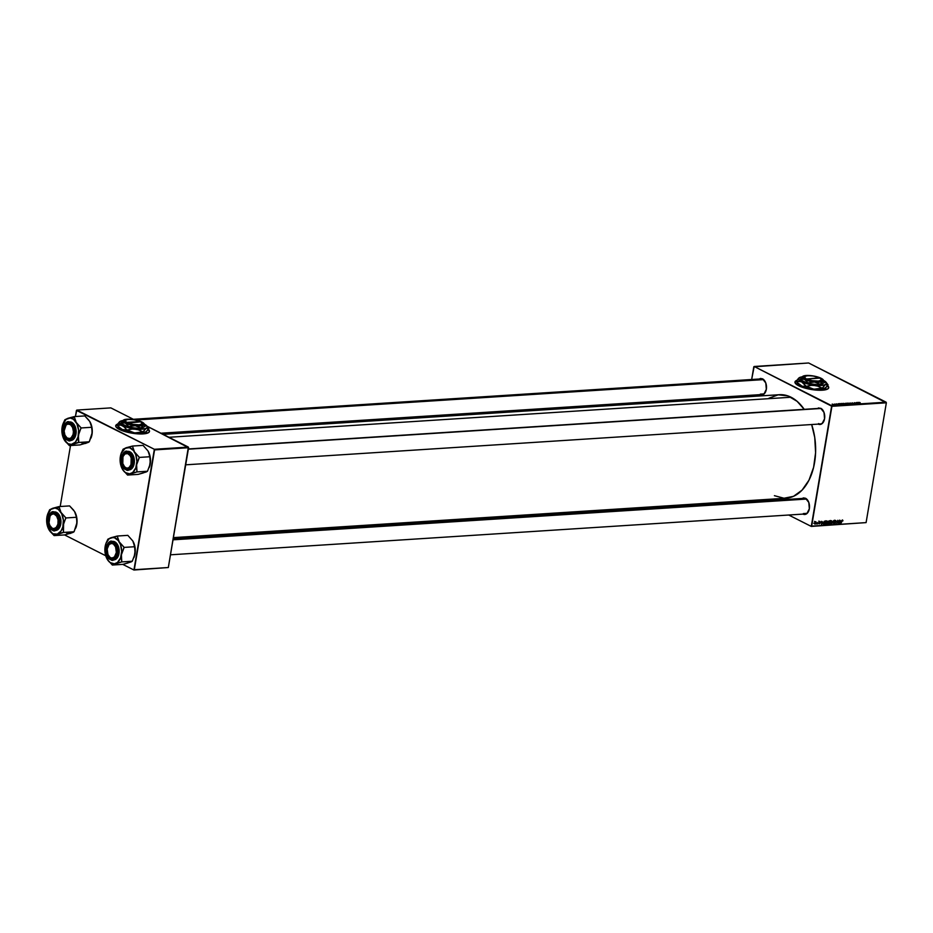 <?xml version="1.0" encoding="UTF-8"?>
<svg xmlns="http://www.w3.org/2000/svg" width="933" height="933" viewBox="0 0 933 933"><rect width="100%" height="100%" fill="white"/><g stroke="black" fill="none" stroke-linecap="round" stroke-linejoin="round"><path stroke-width="1.4" d="M117.36 424.352A17.121 4.63 9.6 0 0 115.704 425.821M148.312 429.32L149.502 431.303L148.697 432.539L143.122 433.903A17.121 4.63 -170.4 0 1 124.905 431.559A17.121 4.63 -170.4 0 1 115.715 425.728A17.121 4.63 -170.4 0 1 117.523 424.107M812.865 375.976L811.29 375.672A10.764 2.916 -170.4 0 1 821.18 378.308L822.148 378.926L821.18 378.308A10.764 2.916 -170.4 0 1 823.186 379.754A10.764 2.916 -170.4 0 1 822.743 381.469A10.764 2.916 -170.4 0 1 814.427 382.005A10.764 2.916 -170.4 0 1 804.549 379.369A10.764 2.916 -170.4 0 1 802.812 376.314A10.764 2.916 -170.4 0 1 802.975 376.209L800.467 379.02L804.549 379.369L808.095 382.88L814.451 382.005L820.224 384.279L820.119 384.932L807.99 383.533L800.351 379.673L800.467 379.02L800.351 379.673L807.99 383.533L808.095 382.88L807.99 383.533L820.119 384.932L822.743 381.469L824.294 381.469L824.62 382.46L820.119 384.932L824.62 382.46L823.932 380.722M796.595 380.641A17.121 4.63 9.6 0 0 794.951 382.11M828.691 387.918L828.726 387.731A17.121 4.63 -170.4 0 0 827.594 385.644L828.737 387.592L827.933 388.828L819.571 390.262L808.281 388.909L798.613 385.726A17.121 4.63 -170.4 0 1 794.963 382.017A17.121 4.63 -170.4 0 1 796.77 380.396M762.564 378.845L762.867 379.276A7.826 4.957 86.3 0 1 765.282 381.819A7.826 4.957 -93.7 0 0 762.867 379.276L765.783 382.985L766.331 389.318L763.894 394.146L761.946 395.021L759.894 394.624A8.315 5.26 86.3 0 0 765.83 391.242A8.315 5.26 86.3 0 0 765.212 381.679A8.315 5.26 86.3 0 0 762.564 378.845L760.512 378.448L758.564 379.323M816.783 408.782L818.731 407.908L821.087 408.736A7.826 4.957 -93.7 0 0 818.171 408.654M805.564 498.28L805.867 498.723A7.826 4.957 86.3 0 1 808.293 501.266A7.826 4.957 -93.7 0 0 805.867 498.723L808.794 502.421L809.343 508.765L806.905 513.593L804.957 514.456L802.893 514.071A8.315 5.26 86.3 0 0 808.829 510.689A8.315 5.26 86.3 0 0 808.223 501.126A8.315 5.26 86.3 0 0 805.564 498.28L803.511 497.895L801.564 498.77M761.106 378.903A7.826 4.957 86.3 0 1 762.867 379.276M763.8 393.913L760.348 394.134L763.8 393.913M804.106 498.339A7.826 4.957 86.3 0 1 805.867 498.723M806.812 513.36L803.36 513.582L806.812 513.36M819.326 408.351A7.826 4.957 86.3 0 1 821.087 408.736A7.826 4.957 86.3 0 1 823.512 411.266A7.826 4.957 -93.7 0 0 821.087 408.736L824.014 412.433L824.562 418.777L822.125 423.594L820.177 424.468L818.124 424.083A8.315 5.26 86.3 0 0 824.061 420.69A8.315 5.26 86.3 0 0 823.442 411.126A8.315 5.26 86.3 0 0 820.795 408.292M768.967 398.193L778.239 394.822L787.895 395.895L797.109 401.33L804.211 409.33A51.851 32.818 -93.7 0 0 791.056 397.236L168.943 437.274L791.056 397.236A51.851 32.818 -93.7 0 0 779.405 394.706L163.193 434.37M173.386 537.63L786.064 498.199A51.851 32.818 -93.7 0 0 811.652 424.538L814.742 437.46L815.594 452.657L813.611 467.316L808.969 480.18L802.065 490.14L793.505 496.333L784.012 498.234L774.402 495.68M753.806 366.797L751.66 379.509L754.179 366.482L831.7 405.703L886.128 402.193L808.619 362.984L753.806 366.797M748.977 395.37L748.756 396.677L748.977 395.37M828.726 387.731A17.121 4.63 -170.4 0 1 817.04 390.157A17.121 4.63 -170.4 0 1 798.613 385.726L794.998 382.623L795.324 381.305L797.062 380.291M843.56 404.071L843.035 403.557L843.829 403.383L845.869 404.222L844.155 404.316L845.869 404.281L843.49 403.383L843.56 404.071L843.49 403.383M840.143 403.942L840.738 404.77L838.266 403.732L840.201 403.604L838.266 403.732L840.738 404.77L840.143 403.942M859.106 402.38L860.541 403.499L858.85 402.555L860.261 403.522L859.34 402.496L860.121 402.578L859.048 402.718M851.922 403.196L854.476 403.826L852.132 402.823M850.954 404.117L850.01 402.974L852.867 403.989L850.441 403.126L850.954 404.117L850.441 403.126L852.867 403.989L850.01 402.974L850.954 404.117M847.957 403.791L847.432 403.278L848.109 403.091L850.266 403.942L848.552 404.036L850.266 403.989L847.887 403.103L847.957 403.791L847.887 403.103M845.45 403.639L846.628 403.196L848.284 404.292L845.566 403.266M858.255 402.776L858.85 403.604L856.377 402.566L858.302 402.45L856.377 402.566L858.85 403.604L858.255 402.776M856.832 403.266L854.931 402.846L856.062 403.791L854.406 402.694L857.03 403.394L854.406 402.694L856.062 403.791L854.931 402.846L856.832 403.266M836.493 403.837L838.207 404.56L836.283 404.094M841.065 403.581L843.875 404.572L841.123 404.059L843.875 404.572L842.219 403.476L841.065 403.581L841.438 404.234M832.283 404.642L833.915 404.77L832.201 404.106M834.988 404.292L836.003 404.747L834.802 403.954L835.187 404.677M831.921 406.31L811.652 526.119L866.092 522.608L886.35 402.811L831.921 406.31L754.179 366.482L808.619 362.984L886.35 402.811L886.128 402.193L831.7 405.703L811.278 526.422L866.092 522.608L886.35 402.811L831.921 406.31M825.413 522.923L826.23 521.279L827.408 521.185L826.766 523.984L825.705 524.218L825.378 523.425L826.09 524.311L826.953 523.763L827.559 522.305L826.895 520.964L825.413 522.923M822.789 522.142L821.448 524.568L821.635 521.337L822.789 522.142L821.635 521.337L821.448 524.568L822.789 522.142M842.511 519.949L842.861 520.929L842.149 520.509L840.983 523.308L841.998 520.276L840.983 523.308L842.429 520.334L842.861 520.929L842.511 519.949L842.931 520.637M834.545 521.407L835.373 520.427L836.201 521.034L834.907 521.127L835.676 522.737L834.778 523.751L834.172 522.783L835.397 522.795L834.545 521.407L835.385 522.877L834.172 522.783L834.778 523.751L835.665 522.842L834.825 521.36L835.455 520.789L836.166 521.454L835.536 520.404L834.545 521.407M831.676 523.903L833.729 520.556L833.589 523.786L833.437 521.034L831.676 523.903L833.437 521.034L833.589 523.786L833.729 520.556L831.676 523.903M829.822 522.643L830.627 520.999L831.804 520.906L831.163 523.693L830.288 524.008L829.775 523.145L830.487 524.031L831.35 523.483L831.956 522.025L831.291 520.672L829.822 522.643M828.003 521.932L829.997 520.801L828.994 524.078L827.723 523.821L828.003 521.932L827.956 524.089L828.994 524.078L829.997 520.801L828.003 521.932M840.901 520.976L839.56 523.401L839.747 520.171L840.901 520.976L839.747 520.171L839.56 523.401L840.901 520.976M838.58 522.212L839.478 520.194L838.475 523.471L837.892 520.777L836.784 523.576L837.776 520.299L838.417 522.795L837.776 520.299L836.784 523.576L837.892 520.777L838.475 523.471L839.478 520.194L838.58 522.212M819.897 521.407L819.955 523.366L818.906 523.716L819.722 523.261L819.419 521.605L819.127 522.142L820.41 522.212L819.897 521.407L820.41 522.165M824.375 521.244L825.588 521.081L824.597 524.369L823.209 523.716L824.375 521.244L823.244 523.133L823.606 524.381L824.597 524.369L825.588 521.081L824.34 521.255M814.497 523.203L815.197 521.85L816.048 521.944L815.395 523.984L814.497 523.203L814.975 524.148L816.095 522.585L815.605 521.687L814.497 523.203L814.975 524.148M817.588 522.538L817.448 523.949L816.608 523.961L817.588 522.538L816.608 523.961L817.448 523.949L817.588 522.538M758.937 499.948L761.223 501.103L758.937 499.948M788.723 515.016L811.278 526.422L866.092 522.608L811.278 526.422L788.723 515.016M76.459 410.392L75.421 416.515L76.833 410.077L154.353 449.286L188.373 447.094L146.982 426.171L188.594 447.712L154.575 449.904L134.305 569.701L168.325 567.521L188.373 447.094L154.353 449.286L76.459 410.392M70.511 445.531L60.202 506.514L70.511 445.531M134.189 419.698L110.852 407.884L76.833 410.077L110.852 407.884L134.189 419.698M148.359 429.355A17.121 4.63 -170.4 0 1 149.478 431.443A17.121 4.63 -170.4 0 1 143.122 433.903L132.334 433.239L121.675 430.463L115.972 426.836L115.809 425.425L117.826 424.002M133.932 570.016L168.325 567.521L188.594 447.712L154.575 449.904L154.353 449.286L133.932 570.016L168.325 567.521L133.932 570.016L122.783 564.383L133.932 570.016M64.564 534.924L105.744 555.753L64.564 534.924M824.107 420.55A7.826 4.957 86.3 0 1 820.34 423.979A7.826 4.957 86.3 0 1 818.579 423.594A7.826 4.957 -93.7 0 0 824.107 420.55M803.36 513.582A7.826 4.957 -93.7 0 0 808.888 510.538A7.826 4.957 86.3 0 1 805.109 513.966M760.348 394.134A7.826 4.957 -93.7 0 0 765.888 391.09A7.826 4.957 86.3 0 1 762.109 394.519M828.341 523.751L828.994 524.078L828.341 523.751M827.734 523.821L828.317 524.124L827.734 523.821M827.723 523.378L827.956 524.089M828.364 523.751L829.145 522.69L828.364 523.751L828.038 522.387L829.145 522.69L828.411 522.317L829.145 522.69L828.003 523.355M828.679 522.352L829.6 521.197L829.262 522.305L828.026 521.804L829.6 521.197L828.936 520.871L829.6 521.197L828.271 521.92M831.688 522.025L830.557 523.646L829.834 522.527L830.813 520.859L831.711 521.85L831.21 521.057L831.688 522.025L830.732 523.611L830.09 522.655L830.557 523.646M829.973 522.643L830.487 521.419M836.166 521.454L835.536 520.404M834.522 521.605L835.187 521.932L834.522 521.605M834.522 521.675L835.467 522.153L834.522 521.675M834.16 522.853L834.778 523.751M840.691 521.36L839.595 522.912L839.688 521.29L840.691 521.36L840.027 521.034L840.691 521.36L839.933 521.419L839.828 523.028L840.691 521.36M819.652 522.503L819.127 522.142L819.384 523.576L818.812 523.191L819.314 523.868L820.014 523.156L819.116 522.223L819.652 522.503M818.812 523.191L819.314 523.868M822.579 522.527L821.483 524.078L821.576 522.457L822.579 522.527L821.926 522.2L822.579 522.527L821.833 522.585L821.716 524.194L822.579 522.527M823.932 524.031L823.268 523.016L825.204 521.489L824.434 523.996L825.204 521.489L824.574 521.174L825.204 521.489L823.734 522.398L823.944 524.031M823.279 524.078L823.932 524.404L823.279 524.078M827.291 522.305L826.16 523.926L825.437 522.818L826.416 521.139L827.314 522.13L826.813 521.337L827.291 522.305L826.323 523.891L825.693 522.935L826.16 523.926M825.577 522.923L826.09 521.699M816.095 522.585L815.605 521.687M815.815 522.643L815.034 523.856L814.521 523.063L815.232 521.827L815.827 522.585L815.185 523.81L814.766 523.18L815.034 523.856M847.292 403.837L847.782 404.316L846.441 404.164L847.292 403.837M845.718 403.627L847.094 403.709L845.706 403.744M848.249 403.791L849.893 403.884L848.225 403.919L848.109 403.219L849.415 403.511L848.109 403.219M858.348 402.904L858.803 403.592L857.579 403.079L858.827 403.476L858.348 402.904M837.134 404.187L838.056 404.386L837.134 404.187M840.248 404.071L840.691 404.759L839.478 404.246L840.715 404.642L840.248 404.071M841.729 404.222L843.409 404.467L842.137 403.627L843.385 404.607L841.706 404.362L841.788 403.651M843.852 404.071L845.496 404.187L843.829 404.199L843.712 403.511L845.018 403.791L843.712 403.511M833.577 404.759L832.388 404.211L833.461 404.374M833.379 404.829L832.598 404.642M831.21 521.057L830.09 522.655M826.813 521.337L825.693 522.935M815.547 521.979L814.766 523.18M833.204 404.409L832.434 404.199M828.702 387.825A17.121 4.63 9.6 0 0 827.501 385.772L826.836 385.259M828.702 387.778L827.524 385.796M797.027 380.477L794.916 382.343M802.415 376.792L799.453 377.608L798.636 379.474L800.479 381.189L805.692 383.405L818.066 385.504L827.513 384.513L828.072 384.944L826.428 387.148L823.442 388.793L822.276 388.116L826.486 383.195L823.442 380.361M147.601 428.97L149.467 431.489A17.121 4.63 9.6 0 0 148.265 429.483M117.791 424.188L115.669 426.054M134.165 557.059L134.165 557.059A13.237 8.374 -93.7 0 0 134.2 556.943A13.237 8.374 -93.7 0 0 135.017 553.875L132.276 561.234L121.687 561.911L132.276 561.234L131.04 561.946L122.923 564.372L112.333 565.048L115.505 563.579A13.237 8.374 86.3 0 1 111.155 563.205L112.345 564.966A15.196 9.61 -93.7 0 0 112.45 565.013L121.687 561.911L121.407 554.762L124.147 547.403L134.725 546.726L135.017 553.875L134.632 545.385L132.789 540.942L127.821 535.355L117.243 536.043L127.821 535.355L132.789 540.942L134.725 546.726L124.147 547.403L119.179 541.816L117.243 536.043L107.89 539.181L106 543.356M113.394 543.286A7.826 4.957 -93.7 0 0 107.762 546.621A7.826 4.957 86.3 0 1 111.645 542.901A7.826 4.957 86.3 0 1 113.394 543.286A7.826 4.957 86.3 0 1 115.82 545.828A7.826 4.957 -93.7 0 0 113.394 543.286L113.394 543.286M108.321 555.333A7.826 4.957 -93.7 0 0 110.887 558.144L110.432 558.634A8.315 5.26 86.3 0 1 106.654 548.161A8.315 5.26 86.3 0 1 113.103 542.843L116.322 546.983L117.033 551.741L115.272 557.281L113.488 558.739L111.447 558.984L107.82 555.87L106.49 549.747L108.263 544.207L110.036 542.738L113.103 542.843A8.315 5.26 86.3 0 1 115.75 545.688A8.315 5.26 86.3 0 1 116.368 555.252A8.315 5.26 86.3 0 1 110.432 558.634L110.887 558.144A7.826 4.957 86.3 0 1 108.321 555.333A7.826 4.957 -93.7 0 0 108.391 555.473A7.826 4.957 -93.7 0 0 110.327 557.806A7.826 4.957 -93.7 0 0 116.415 555.1A7.826 4.957 86.3 0 1 112.648 558.529A7.826 4.957 86.3 0 1 110.887 558.144A7.826 4.957 -93.7 0 0 116.415 555.1A7.826 4.957 86.3 0 1 112.648 558.529A7.826 4.957 86.3 0 1 110.327 557.806A7.826 4.957 86.3 0 1 108.321 555.333M110.502 559.555L112.59 559.998L117.885 550.843L113.208 542.201C120.287 542.481 116.368 565.643 110.316 559.287L112.543 559.707L114.654 558.762L117.29 553.537L117.43 550.05L116.042 545.187L112.1 541.816L109.896 542.085L107.971 543.671L106.234 547.939L106.828 554.808L110.316 559.287C103.248 559.007 107.155 535.845 113.208 542.201L113.488 541.91A9.295 5.878 86.3 0 1 117.873 551.998A9.295 5.878 86.3 0 1 112.59 559.998A9.295 5.878 86.3 0 1 110.502 559.555L107.493 556.301M112.928 559.858L115.202 559.578L117.196 557.946L119.167 551.753L118.374 546.446L114.771 541.816A9.295 5.878 -93.7 0 0 112.683 541.373L111.4 541.455A9.295 5.878 86.3 0 1 113.488 541.91L111.4 541.455C104.881 541.373 104.146 556.908 110.409 559.532L113.873 559.917A9.295 5.878 -93.7 0 0 119.156 551.916A9.295 5.878 -93.7 0 0 114.771 541.816L112.473 541.385M121.757 560.057L120.975 558.587L121.757 560.057M106.595 558.004L104.951 551.648L105.977 543.426L109.033 538.854L111.05 537.711L114.327 537.653L118.351 540.615L120.532 544.674L121.675 551.368L120.579 557.864L117.523 562.436L114.421 563.824L110.106 562.564L107.377 559.473L112.333 565.048L122.923 564.372L128.031 562.949M118.946 542.038L118.771 540.324L118.946 542.038M107.377 559.473L112.252 564.92A15.196 9.61 -93.7 0 0 112.345 564.966L111.155 563.205A13.237 8.374 86.3 0 1 107.377 559.473A13.237 8.374 86.3 0 1 106.933 558.692A13.237 8.374 86.3 0 1 105.149 546.528L104.951 548.371M133.547 542.388L135.203 550.272L134.189 556.989M130.142 562.237L132.276 561.234L135.017 553.875A13.237 8.374 -93.7 0 0 133.221 541.723A13.237 8.374 -93.7 0 0 133.209 541.688M111.4 541.455L106.817 545.782M117.325 536.172A15.196 9.61 -93.7 0 0 117.126 536.078L111.05 537.711A13.237 8.374 86.3 0 1 119.179 541.816L117.126 536.078A15.196 9.61 86.3 0 1 117.325 536.172M105.149 546.528A13.237 8.374 86.3 0 1 105.954 543.472A13.237 8.374 86.3 0 1 111.05 537.711L107.995 539.146A15.196 9.61 -93.7 0 0 107.855 539.356L106.187 542.866M121.407 554.762A13.237 8.374 86.3 0 1 115.505 563.579L121.582 561.946A15.196 9.61 -93.7 0 0 121.722 561.736L121.407 554.762L124.066 547.274A15.196 9.61 86.3 0 1 124.112 547.578A15.196 9.61 -93.7 0 0 124.066 547.274L119.179 541.816A13.237 8.374 86.3 0 1 121.407 554.762M134.2 556.943L133.979 557.549M113.954 543.624L113.464 544.091A7.336 4.642 86.3 0 1 116.1 553.829A7.336 4.642 86.3 0 1 110.059 557.386L107.936 554.552L107.178 549.012L109.103 544.487L111.68 543.414L113.464 544.091L115.587 546.925L116.345 552.476L114.421 557.001L111.855 558.062L110.059 557.386A7.336 4.642 86.3 0 1 108.251 555.205A7.336 4.642 86.3 0 1 107.703 546.761A7.336 4.642 86.3 0 1 113.464 544.091L113.954 543.624A7.826 4.957 86.3 0 1 115.82 545.828A7.826 4.957 -93.7 0 0 113.954 543.624A7.826 4.957 -93.7 0 0 107.808 546.481A7.826 4.957 -93.7 0 0 107.762 546.621A7.826 4.957 86.3 0 1 111.645 542.901A7.826 4.957 86.3 0 1 113.954 543.624M806.427 499.062L173.013 539.822L806.427 499.062M128.043 453.065L127.623 453.566A7.336 4.642 86.3 0 1 131.6 462.197A7.336 4.642 86.3 0 1 126.352 467.934L126.678 468.389A7.826 4.957 -93.7 0 0 131.635 465.112A7.826 4.957 86.3 0 1 127.868 468.541A7.826 4.957 86.3 0 1 126.678 468.389A7.826 4.957 86.3 0 1 123.541 465.345A7.826 4.957 -93.7 0 0 123.611 465.485A7.826 4.957 -93.7 0 0 126.678 468.389L129.022 467.526L131.005 464.832L131.18 457.963L130.084 455.584L127.623 453.566L124.952 453.974L122.969 456.669A7.826 4.957 86.3 0 1 126.865 452.913A7.826 4.957 86.3 0 1 128.043 453.065A7.826 4.957 86.3 0 1 131.04 455.829A7.826 4.957 -93.7 0 0 128.043 453.065A7.826 4.957 -93.7 0 0 123.039 456.482A7.826 4.957 -93.7 0 0 122.981 456.634L122.794 463.549L124.625 466.838L126.352 467.934A7.336 4.642 86.3 0 1 123.471 465.217A7.336 4.642 86.3 0 1 122.923 456.773A7.336 4.642 86.3 0 1 127.623 453.566L128.043 453.065M820.515 408.502L188.338 449.181L820.515 408.502M149.385 467.071L149.385 467.071A13.237 8.374 -93.7 0 0 149.432 466.943A13.237 8.374 -93.7 0 0 150.236 463.888L147.496 471.247L136.906 471.923L147.496 471.247L146.259 471.946L138.142 474.384L127.553 475.06L130.725 473.591A13.237 8.374 86.3 0 1 126.375 473.218L127.576 474.979A15.196 9.61 -93.7 0 0 127.669 475.025L136.906 471.923L136.626 464.762L139.367 457.415L149.945 456.738L150.236 463.888L149.851 455.397L148.009 450.954L143.052 445.368L132.463 446.056L143.052 445.368L148.009 450.954L149.945 456.738L139.367 457.415L134.399 451.829L132.463 446.056L123.109 449.193L121.22 453.368M128.626 453.298A7.826 4.957 -93.7 0 0 122.981 456.634A7.826 4.957 86.3 0 1 126.865 452.913A7.826 4.957 86.3 0 1 128.626 453.298A7.826 4.957 86.3 0 1 131.04 455.829A7.826 4.957 -93.7 0 0 128.626 453.298L128.626 453.298M123.541 465.345A7.826 4.957 -93.7 0 0 126.107 468.156L125.652 468.646A8.315 5.26 86.3 0 1 121.873 458.173A8.315 5.26 86.3 0 1 128.322 452.855L130.935 455.619L132.253 461.742L130.492 467.281L128.707 468.751L126.678 468.996L123.039 465.882L121.757 461.38L121.873 458.173L124.322 453.345L126.27 452.47L128.322 452.855A8.315 5.26 86.3 0 1 130.97 455.689A8.315 5.26 86.3 0 1 131.588 465.252A8.315 5.26 86.3 0 1 125.652 468.646L126.107 468.156A7.826 4.957 86.3 0 1 123.541 465.345M125.722 469.556L127.809 470.01L133.104 460.855L128.427 452.213C135.507 452.493 131.588 475.655 125.535 469.299L127.763 469.719L129.874 468.774L132.509 463.549L132.649 460.062L131.261 455.199L127.32 451.829L125.115 452.097L123.191 453.683L121.453 457.951L122.06 464.821L125.535 469.299C118.468 469.007 122.386 445.846 128.427 452.213L128.707 451.91A9.295 5.878 86.3 0 1 133.092 462.01A9.295 5.878 86.3 0 1 127.809 470.01A9.295 5.878 86.3 0 1 125.722 469.556L122.713 466.302M128.148 469.87L130.433 469.591L132.416 467.958L134.387 461.765L133.594 456.459L129.99 451.829A9.295 5.878 -93.7 0 0 127.903 451.374L126.62 451.467A9.295 5.878 86.3 0 1 128.707 451.91L126.62 451.467C120.1 451.385 119.366 466.92 125.64 469.544L129.092 469.929A9.295 5.878 -93.7 0 0 134.375 461.928A9.295 5.878 -93.7 0 0 129.99 451.829L127.693 451.397M136.976 470.069L136.206 468.599L136.976 470.069M121.826 468.016L120.17 461.66L121.197 453.426L125.232 448.19L129.547 447.665L133.571 450.616L135.752 454.674L136.894 461.38L135.798 467.876L132.743 472.448L129.64 473.836L125.325 472.576L122.596 469.474L127.553 475.06L138.142 474.384L143.25 472.961M134.177 452.05L133.99 450.336L134.177 452.05M122.596 469.474L127.471 474.932A15.196 9.61 -93.7 0 0 127.576 474.979L126.375 473.218A13.237 8.374 86.3 0 1 122.596 469.474A13.237 8.374 86.3 0 1 122.153 468.704A13.237 8.374 86.3 0 1 120.369 456.54L120.17 458.383M148.767 452.4L150.423 460.284L149.408 467.001M145.373 472.25L147.496 471.247L150.236 463.888A13.237 8.374 -93.7 0 0 148.452 451.735A13.237 8.374 -93.7 0 0 148.429 451.7M126.62 451.467L122.036 455.782M131.635 465.112A7.826 4.957 86.3 0 1 127.868 468.541A7.826 4.957 86.3 0 1 126.107 468.156A7.826 4.957 -93.7 0 0 131.635 465.112M132.544 446.184A15.196 9.61 -93.7 0 0 132.346 446.091L126.27 447.723A13.237 8.374 86.3 0 1 134.399 451.829L132.346 446.091A15.196 9.61 86.3 0 1 132.544 446.184M120.369 456.54A13.237 8.374 86.3 0 1 121.173 453.485A13.237 8.374 86.3 0 1 126.27 447.723L123.214 449.158A15.196 9.61 -93.7 0 0 123.074 449.368L121.407 452.878M136.626 464.762A13.237 8.374 86.3 0 1 130.725 473.591L136.801 471.958A15.196 9.61 -93.7 0 0 136.941 471.748L136.626 464.762L139.285 457.275A15.196 9.61 86.3 0 1 139.332 457.59A15.196 9.61 -93.7 0 0 139.285 457.275L134.399 451.829A13.237 8.374 86.3 0 1 136.626 464.762M149.432 466.943L149.198 467.561M53.239 528.929L52.901 528.475A7.336 4.642 86.3 0 1 50.02 525.745A7.336 4.642 86.3 0 1 49.484 517.314A7.336 4.642 86.3 0 1 54.172 514.106L54.604 513.593A7.826 4.957 -93.7 0 0 49.589 517.022A7.826 4.957 -93.7 0 0 49.531 517.174A7.826 4.957 86.3 0 1 53.414 513.453A7.826 4.957 86.3 0 1 54.604 513.593A7.826 4.957 86.3 0 1 57.601 516.369A7.826 4.957 -93.7 0 0 54.604 513.593L51.502 514.515L50.055 516.101L49.029 522.702L49.822 525.349L52.015 528.055L53.811 528.614L56.353 527.39L57.939 524.101L58.044 519.868L56.633 516.112L54.172 514.106A7.336 4.642 86.3 0 1 58.149 522.725A7.336 4.642 86.3 0 1 52.901 528.475L53.239 528.929A7.826 4.957 86.3 0 1 50.09 525.885A7.826 4.957 -93.7 0 0 50.172 526.025A7.826 4.957 -93.7 0 0 53.239 528.929A7.826 4.957 -93.7 0 0 58.196 525.641A7.826 4.957 86.3 0 1 54.417 529.069A7.826 4.957 86.3 0 1 53.239 528.929M63.526 530.597L62.756 529.139L63.526 530.597M73.73 510.281L69.602 505.908L74.558 511.494L76.506 517.267L65.916 517.955L60.96 512.369L59.012 506.584L69.602 505.908L59.012 506.584L52.831 508.252A13.237 8.374 86.3 0 1 57.181 508.625L59.001 506.677A15.196 9.61 -93.7 0 0 58.907 506.619L49.659 509.721L47.77 513.896M52.656 528.696A7.826 4.957 -93.7 0 0 58.196 525.641A7.826 4.957 86.3 0 1 54.417 529.069A7.826 4.957 86.3 0 1 52.656 528.696A7.826 4.957 86.3 0 1 50.09 525.885A7.826 4.957 -93.7 0 0 52.656 528.696L52.201 529.186L52.656 528.696M57.601 516.369A7.826 4.957 -93.7 0 0 55.175 513.838L54.872 513.395A8.315 5.26 86.3 0 1 57.519 516.229A8.315 5.26 86.3 0 1 58.138 525.792A8.315 5.26 86.3 0 1 52.201 529.186L48.983 525.046L48.271 520.287L50.032 514.748L51.816 513.29L53.857 513.045L57.484 516.159L58.814 522.282L57.041 527.821L55.269 529.291L52.201 529.186A8.315 5.26 86.3 0 1 48.434 518.701A8.315 5.26 86.3 0 1 54.872 513.395L55.175 513.838A7.826 4.957 86.3 0 1 57.601 516.369M49.262 526.842L53.204 530.212L55.409 529.944L58.091 527.145L59.071 524.078L58.942 518.865L56.038 513.453L53.881 512.357L51.665 512.625L48.399 516.882L47.875 521.967L48.609 525.349L52.096 529.827C45.017 529.547 48.936 506.386 54.989 512.742L53.169 511.995L48.598 516.322M54.697 530.411L58.033 529.466L60.762 524.078L60.144 516.987L56.54 512.369A9.295 5.878 -93.7 0 0 54.452 511.914L53.169 511.995A9.295 5.878 86.3 0 1 55.257 512.45L56.54 512.369L54.242 511.937M75.935 527.6L75.935 527.6A13.237 8.374 -93.7 0 0 75.981 527.483A13.237 8.374 -93.7 0 0 76.786 524.428L76.763 517.593L74.558 511.494L76.226 515.762L76.984 522.597L74.045 531.775L63.467 532.451L63.607 523.448L65.916 517.955L76.506 517.267L76.984 522.597L75.958 527.542M75.002 512.264L74.99 512.24A13.237 8.374 -93.7 0 1 75.002 512.264A13.237 8.374 -93.7 0 1 76.786 524.428L74.045 531.775L72.821 532.486L64.692 534.912L54.114 535.6L63.467 532.451L74.045 531.775L69.812 533.489M48.376 528.556L54.032 535.46A15.196 9.61 -93.7 0 0 54.219 535.565L57.275 534.119A13.237 8.374 86.3 0 1 49.146 530.014L46.732 522.2L47.268 515.471L50.802 509.395L55 507.995L58.219 509.266L61.683 513.721L63.374 520.182L62.838 526.9L61.03 531.029L57.275 534.119L52.924 533.758L49.974 531.227L54.114 535.6L64.692 534.912L71.923 532.778M60.727 512.59L60.54 510.876L60.727 512.59M49.146 530.014A13.237 8.374 86.3 0 1 48.714 529.244A13.237 8.374 86.3 0 1 46.918 517.08L46.72 518.923L46.918 517.08A13.237 8.374 86.3 0 1 47.735 514.025A13.237 8.374 86.3 0 1 52.831 508.252L49.776 509.686A15.196 9.61 -93.7 0 0 49.636 509.896L47.956 513.418M53.169 511.995C46.662 511.925 45.927 527.448 52.19 530.072L55.653 530.469A9.295 5.878 -93.7 0 0 60.937 522.468A9.295 5.878 -93.7 0 0 56.54 512.369L55.257 512.45A9.295 5.878 86.3 0 1 59.654 522.55A9.295 5.878 86.3 0 1 54.359 530.55A9.295 5.878 86.3 0 1 52.271 530.096L54.359 530.55L59.665 521.395L54.989 512.742C62.056 513.022 58.149 536.183 52.096 529.827L52.271 530.096M49.531 517.174A7.826 4.957 86.3 0 1 53.414 513.453A7.826 4.957 86.3 0 1 55.175 513.838A7.826 4.957 -93.7 0 0 49.531 517.174M63.351 532.498A15.196 9.61 -93.7 0 0 63.491 532.288L63.176 525.302A13.237 8.374 86.3 0 1 57.275 534.119L63.491 532.288A15.196 9.61 86.3 0 1 63.351 532.498M65.893 518.13A15.196 9.61 -93.7 0 0 65.835 517.815L60.96 512.369A13.237 8.374 86.3 0 1 63.176 525.302L65.835 517.815A15.196 9.61 86.3 0 1 65.893 518.13M59.094 506.724A15.196 9.61 -93.7 0 0 59.001 506.677L57.181 508.625A13.237 8.374 86.3 0 1 60.96 512.369L58.907 506.619A15.196 9.61 86.3 0 1 59.001 506.677A15.196 9.61 86.3 0 1 59.094 506.724M66.535 532.871A13.237 8.374 -93.7 0 0 70.885 533.244M75.981 527.483L75.748 528.101M74.558 511.494L75.328 512.928M67.328 438.358L67.059 437.95A7.336 4.642 86.3 0 1 65.24 435.758A7.336 4.642 86.3 0 1 64.704 427.326A7.336 4.642 86.3 0 1 70.465 424.643L70.955 424.177A7.826 4.957 -93.7 0 0 64.809 427.034A7.826 4.957 -93.7 0 0 64.75 427.174A7.826 4.957 86.3 0 1 68.634 423.465A7.826 4.957 86.3 0 1 70.955 424.177A7.826 4.957 86.3 0 1 72.821 426.381A7.826 4.957 -93.7 0 0 70.955 424.177L70.465 424.643L72.587 427.489L73.415 431.606L73.101 434.381L71.421 437.554L69.753 438.533L67.059 437.95L64.937 435.105L64.097 430.988L66.103 425.04L67.771 424.06L70.465 424.643A7.336 4.642 86.3 0 1 73.101 434.381A7.336 4.642 86.3 0 1 67.059 437.95L67.328 438.358A7.826 4.957 86.3 0 1 65.322 435.898A7.826 4.957 -93.7 0 0 65.392 436.038A7.826 4.957 -93.7 0 0 67.328 438.358A7.826 4.957 -93.7 0 0 73.415 435.653A7.826 4.957 86.3 0 1 69.637 439.081A7.826 4.957 86.3 0 1 67.328 438.358M135.821 420.002L763.416 379.614L135.821 420.002M78.745 440.609L77.975 439.151L78.745 440.609M88.95 420.293L84.821 415.92L89.778 421.494L91.726 427.279L81.136 427.955L76.179 422.381L74.232 416.596L84.821 415.92L74.232 416.596L68.051 418.264A13.237 8.374 86.3 0 1 72.401 418.637L74.22 416.678A15.196 9.61 -93.7 0 0 74.127 416.631L64.878 419.733L63.001 423.909M67.876 438.697A7.826 4.957 -93.7 0 0 73.415 435.653A7.826 4.957 86.3 0 1 69.637 439.081A7.826 4.957 86.3 0 1 67.876 438.697A7.826 4.957 86.3 0 1 65.322 435.898A7.826 4.957 -93.7 0 0 67.876 438.697L67.421 439.186L67.876 438.697M72.821 426.381A7.826 4.957 -93.7 0 0 70.395 423.839L70.092 423.407A8.315 5.26 86.3 0 1 72.751 426.241A8.315 5.26 86.3 0 1 73.357 435.804A8.315 5.26 86.3 0 1 67.421 439.186L64.809 436.422L63.491 430.3L65.252 424.76L67.036 423.302L69.077 423.046L72.704 426.171L74.034 432.294L72.972 436.702L71.433 438.708L69.485 439.583L67.421 439.186A8.315 5.26 86.3 0 1 63.654 428.714A8.315 5.26 86.3 0 1 70.092 423.407L70.395 423.839A7.826 4.957 86.3 0 1 72.821 426.381M64.494 436.854L67.316 439.84C60.237 439.56 64.155 416.398 70.208 422.754L68.389 422.008L63.817 426.334M69.917 440.411L73.252 439.478L75.981 434.09L75.363 426.999L71.759 422.381A9.295 5.878 -93.7 0 0 69.672 421.926L68.389 422.008A9.295 5.878 86.3 0 1 70.476 422.462L71.759 422.381L69.462 421.949M90.221 422.276L90.209 422.252A13.237 8.374 -93.7 0 1 90.221 422.276A13.237 8.374 -93.7 0 1 92.005 434.44L91.982 427.606L89.778 421.494A13.237 8.374 -93.7 0 0 89.778 421.494L91.446 425.775L92.215 432.609L89.265 441.787L78.687 442.464L78.209 438.918L78.827 433.46L81.136 427.955L91.726 427.279L92.215 432.609L91.177 437.542A13.237 8.374 -93.7 0 0 92.005 434.44L89.265 441.787L88.04 442.499L79.911 444.924L69.334 445.612L78.687 442.464L89.265 441.787L85.031 443.502M63.596 438.557L69.252 445.473A15.196 9.61 -93.7 0 0 69.439 445.566L72.494 444.131A13.237 8.374 86.3 0 1 64.365 440.026L61.951 432.212L62.488 425.483L66.021 419.407L70.22 417.996L73.439 419.279L76.903 423.734L78.594 430.195L78.057 436.912L75.421 442.114L71.421 444.376L68.144 443.758L64.365 440.026L69.334 445.612L79.911 444.924L87.142 442.79M75.946 422.591L75.76 420.876L75.946 422.591M64.365 440.026A13.237 8.374 86.3 0 1 63.934 439.245A13.237 8.374 86.3 0 1 62.138 427.092L61.94 428.923L62.138 427.092A13.237 8.374 86.3 0 1 62.954 424.025A13.237 8.374 86.3 0 1 68.051 418.264L64.995 419.698A15.196 9.61 -93.7 0 0 64.855 419.908L63.176 423.419M91.154 437.612L91.154 437.612A13.237 8.374 -93.7 0 0 91.201 437.495L90.968 438.102M68.389 422.008C61.881 421.938 61.146 437.46 67.409 440.084L70.873 440.469A9.295 5.878 -93.7 0 0 76.156 432.48A9.295 5.878 -93.7 0 0 71.759 422.381L70.476 422.462A9.295 5.878 86.3 0 1 74.873 432.562A9.295 5.878 86.3 0 1 69.578 440.563A9.295 5.878 86.3 0 1 67.491 440.108L69.578 440.563L74.885 431.408L70.476 422.462L65.87 423.279L63.234 428.504L63.362 433.717L65.31 438.125L68.424 440.224L71.643 439.315L73.905 435.711L74.418 430.614L73.031 425.751L70.208 422.754C77.287 423.034 73.369 446.196 67.316 439.84L67.491 440.108M64.75 427.174A7.826 4.957 86.3 0 1 68.634 423.465A7.826 4.957 86.3 0 1 70.395 423.839A7.826 4.957 -93.7 0 0 64.75 427.174M78.57 442.51A15.196 9.61 -93.7 0 0 78.71 442.289L78.395 435.314A13.237 8.374 86.3 0 1 72.494 444.131L78.71 442.289A15.196 9.61 86.3 0 1 78.57 442.51M81.113 428.13A15.196 9.61 -93.7 0 0 81.054 427.827L76.179 422.381A13.237 8.374 86.3 0 1 78.395 435.314L81.054 427.827A15.196 9.61 86.3 0 1 81.113 428.13M74.325 416.736A15.196 9.61 -93.7 0 0 74.22 416.678L72.401 418.637A13.237 8.374 86.3 0 1 76.179 422.381L74.127 416.631A15.196 9.61 86.3 0 1 74.22 416.678A15.196 9.61 86.3 0 1 74.325 416.736M81.754 442.883A13.237 8.374 -93.7 0 0 86.104 443.257M89.778 421.494L90.548 422.941M880.017 440.691L877.265 457.018L880.017 440.691A25.926 16.409 -93.7 0 0 880.006 440.341L880.017 440.691M820.037 378.087L806.45 378.961L812.188 380.664L818.346 381.107L821.541 380.058L820.037 378.087A8.805 2.379 -170.4 0 1 821.378 379.125A8.805 2.379 -170.4 0 1 816.981 381.142A8.805 2.379 -170.4 0 1 806.45 378.961L805.995 379.451A9.295 2.519 9.6 0 0 817.11 381.76A9.295 2.519 9.6 0 0 821.775 379.626L821.95 380.617L819.827 381.585L812.06 381.247L805.377 379.148L803.698 377.527L804.188 376.652A9.295 2.519 9.6 0 0 805.389 379.148L819.431 377.783L813.681 376.092L807.535 375.637L804.339 376.687L805.844 378.658A8.805 2.379 -170.4 0 1 804.724 376.302A8.805 2.379 -170.4 0 1 819.431 377.783L805.377 379.148L820.037 378.087M802.38 376.64L802.975 376.209A10.764 2.916 -170.4 0 1 811.29 375.672L803.57 375.952L800.467 379.02L804.549 379.369L808.095 382.88L814.427 382.005L820.224 384.279L822.743 381.469L824.725 381.819M802.975 376.209L802.648 378.052L806.544 380.221L813.04 381.819L819.466 382.18L823.163 381.165L822.603 379.183L818.019 377.06L811.29 375.672M798.788 381.597L799.558 381.049L798.788 381.597M823.792 380.536A14.182 3.837 -170.4 0 1 826.09 382.273A14.182 3.837 -170.4 0 1 825.507 384.536A14.182 3.837 -170.4 0 1 814.544 385.236A14.182 3.837 -170.4 0 1 801.529 381.772A14.182 3.837 -170.4 0 1 799.243 377.737A14.182 3.837 -170.4 0 1 799.453 377.608L796.222 381.189A16.293 4.408 9.6 0 0 796.269 381.282L801.529 381.772L806.1 386.262L802.147 386.274L798.415 383.929L796.269 381.282L800.222 381.27L802.777 382.565L806.1 386.262A16.293 4.408 9.6 0 0 806.392 386.332L812.468 385.154L818.463 386.25L822.031 388.128L813.879 389.236L806.392 386.332L810.415 385.329L816.55 385.609L822.031 388.128A16.293 4.408 9.6 0 0 822.276 388.116L825.507 384.536L828.072 384.944A16.293 4.408 9.6 0 0 828.026 384.851L826.988 383.451L828.026 384.851A16.293 4.408 -170.4 0 1 828.072 384.944L824.83 388.525L822.276 388.116A16.293 4.408 -170.4 0 1 822.031 388.128L813.879 389.236L806.392 386.332A16.293 4.408 -170.4 0 1 806.1 386.262L802.147 386.274L797.062 382.367L798.205 383.86A14.182 3.837 9.6 0 0 800.852 385.772A14.182 3.837 9.6 0 0 813.879 389.236A14.182 3.837 9.6 0 0 824.83 388.525A14.182 3.837 9.6 0 0 825.052 388.396A14.182 3.837 9.6 0 0 825.064 388.385L825.052 388.396M798.683 378.157L796.222 381.189A16.293 4.408 -170.4 0 0 796.269 381.282L797.307 382.682M826.09 382.273L826.988 383.451M799.453 377.608A14.182 3.837 -170.4 0 1 802.182 376.827M825.623 387.965L820.527 389.469L812.048 388.991L802.077 386.332L797.96 383.463M800.561 380.991L799.569 381.259M140.79 421.798L127.203 422.672L132.953 424.375L139.11 424.818L142.306 423.769L140.79 421.798A8.805 2.379 -170.4 0 1 142.143 422.836A8.805 2.379 -170.4 0 1 137.734 424.853A8.805 2.379 -170.4 0 1 127.203 422.672L126.748 423.162A9.295 2.519 9.6 0 0 137.874 425.471A9.295 2.519 9.6 0 0 142.539 423.337L142.306 424.737L140.58 425.296L132.824 424.958L126.142 422.859L124.707 421.763L124.94 420.363A9.295 2.519 9.6 0 0 126.153 422.859L140.195 421.494L134.445 419.803L128.287 419.349L125.092 420.398L126.608 422.369A8.805 2.379 -170.4 0 1 125.477 420.013A8.805 2.379 -170.4 0 1 140.195 421.494L126.608 422.369L126.736 423.162L140.79 421.798M133.629 419.687L132.054 419.384A10.764 2.916 -170.4 0 1 141.933 422.019L140.918 421.623L141.933 422.019A10.764 2.916 -170.4 0 1 143.939 423.465A10.764 2.916 -170.4 0 1 143.507 425.18L145.058 425.18L145.373 426.171L140.883 428.644L128.742 427.244L121.115 423.384L121.22 422.731L121.115 423.384L128.742 427.244L128.859 426.591L128.742 427.244L140.883 428.644L145.373 426.171L144.685 424.433M123.144 420.351L123.739 419.92A10.764 2.916 -170.4 0 1 132.054 419.384L124.334 419.663L121.22 422.731L125.302 423.081L128.859 426.591L135.192 425.716L140.988 427.99L143.507 425.18A10.764 2.916 -170.4 0 1 135.192 425.716A10.764 2.916 -170.4 0 1 125.302 423.081A10.764 2.916 -170.4 0 1 123.576 420.025A10.764 2.916 -170.4 0 1 123.739 419.92L121.22 422.731L125.302 423.081L128.859 426.591L135.192 425.716L140.988 427.99L143.507 425.18L145.49 425.53M123.739 419.92L123.413 421.763L127.296 423.932L133.804 425.53L140.23 425.891L143.927 424.877L143.367 422.894L138.772 420.771L132.054 419.384M123.179 420.503L119.657 421.716L119.786 423.745L123.518 426.054L131.658 428.399L140.451 429.238L145.49 428.585L146.831 427.85L147.099 426.369L144.207 424.072M119.541 425.308L120.322 424.76L119.541 425.308M144.545 424.247A14.182 3.837 -170.4 0 1 146.854 425.984A14.182 3.837 -170.4 0 1 146.271 428.247A14.182 3.837 -170.4 0 1 135.308 428.947A14.182 3.837 -170.4 0 1 122.281 425.483A14.182 3.837 -170.4 0 1 119.995 421.448A14.182 3.837 -170.4 0 1 120.217 421.319L116.987 424.9A16.293 4.408 9.6 0 0 117.033 424.993L120.987 424.981L124.719 427.326L126.865 429.973L121.605 429.483L117.033 424.993L119.669 424.76L123.541 426.276L126.865 429.973A16.293 4.408 9.6 0 0 127.156 430.043L133.232 428.865L139.227 429.961L142.784 431.839L134.632 432.947L127.156 430.043L131.18 429.04L137.303 429.32L142.784 431.839A16.293 4.408 9.6 0 0 143.041 431.827L146.271 428.247L148.837 428.655L146.388 431.676L144.207 432.504L143.041 431.827L145.49 428.807L146.994 427.979L148.837 428.655A16.293 4.408 9.6 0 0 148.79 428.562L147.752 427.162L148.79 428.562A16.293 4.408 -170.4 0 1 148.837 428.655L145.595 432.236L143.041 431.827A16.293 4.408 -170.4 0 1 142.784 431.839L134.632 432.947L127.156 430.043A16.293 4.408 -170.4 0 1 126.865 429.973L122.911 429.985L117.815 426.078L118.969 427.571A14.182 3.837 9.6 0 0 121.605 429.483A14.182 3.837 9.6 0 0 134.632 432.947A14.182 3.837 9.6 0 0 145.595 432.236A14.182 3.837 9.6 0 0 145.816 432.107A14.182 3.837 9.6 0 0 145.828 432.096L145.828 432.096M119.447 421.868L116.987 424.9A16.293 4.408 -170.4 0 0 117.033 424.993L118.071 426.393M146.854 425.984L147.752 427.162M120.217 421.319A14.182 3.837 -170.4 0 1 122.946 420.538M146.388 431.676L141.28 433.18L132.813 432.702L122.841 430.043L118.724 427.174M121.313 424.702L120.322 424.97M762.506 378.81L133.407 419.29M805.506 498.257L173.153 538.947M820.725 408.269L188.384 448.96M821.728 423.885L185.702 464.821M806.509 513.873L170.471 554.808M763.509 394.426L160.908 433.215M828.107 523.728L826.906 523.121M828.387 522.305L827.186 521.699M830.347 523.611L829.145 522.993M831.42 521.104L830.218 520.486M835.723 520.824L834.522 520.217M834.627 523.331L833.426 522.725M819.99 521.734L818.789 521.127M819.221 523.541L818.019 522.935M825.95 523.891L824.749 523.285M827.023 521.384L825.822 520.777M814.917 523.833L813.716 523.226M815.675 522.002L814.474 521.395M816.678 524.008L815.477 523.401M823.186 379.754L824.049 380.886M143.939 423.465L144.813 424.597"/></g></svg>

